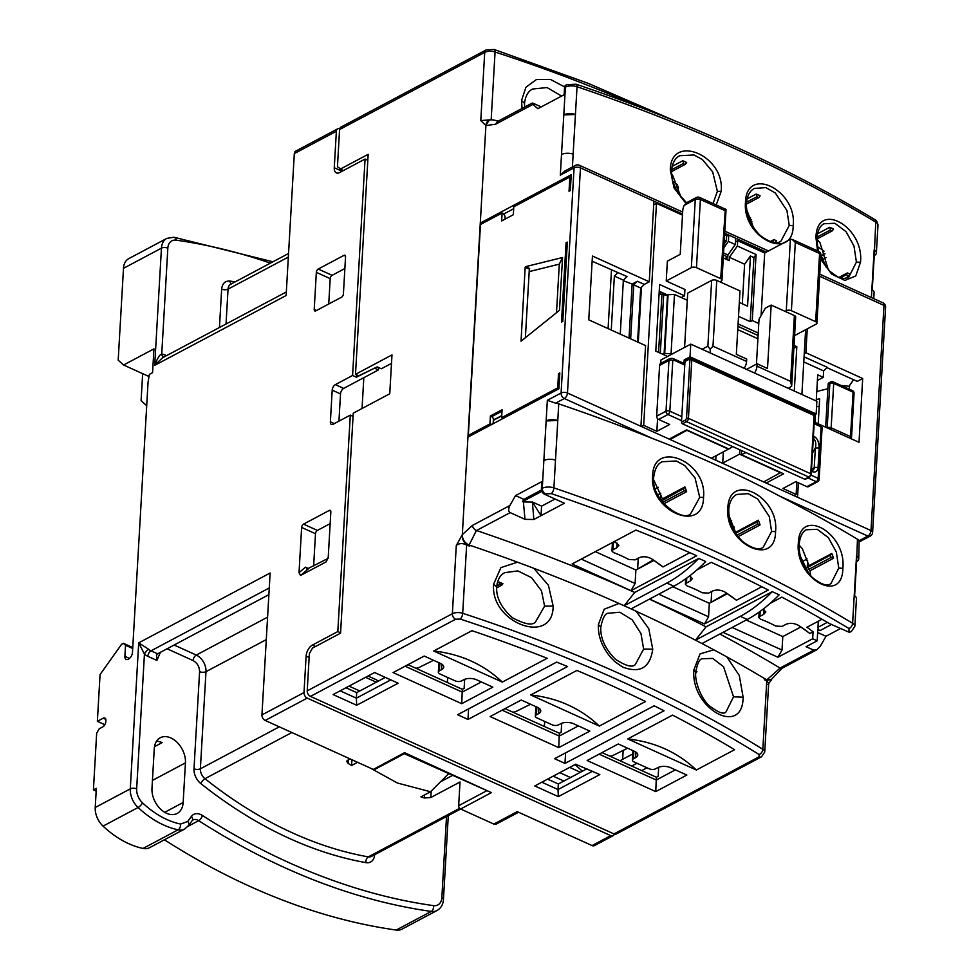 <?xml version="1.0" encoding="UTF-8"?>
<svg xmlns="http://www.w3.org/2000/svg" width="979" height="979" viewBox="0 0 979 979"><rect width="100%" height="100%" fill="white"/><g stroke="black" fill="none" stroke-linecap="round" stroke-linejoin="round"><path stroke-width="1.47" d="M793.908 495.619L796.135 494.432L782.967 488.472L795.829 481.644L806.916 486.661A2.717 1.86 62 0 0 808.324 486.685L817.673 481.717A2.717 1.86 -118 0 1 816.253 481.692A2.717 1.481 -65.6 0 0 817.538 480.334A2.717 1.481 -65.6 0 0 818.15 478.388L811.053 475.17M726.956 259.619L727.079 257.367M758.236 333.044L738.08 323.914M638.284 342.283L641.453 287.263M641.441 426.538L643.68 425.351L656.481 203.363L653.703 204.844M785.023 311.334L786.284 310.673A3.635 1.762 3.3 0 1 791.399 310.686L815.654 321.675A3.635 1.762 3.3 0 1 816.939 323.119A3.635 1.762 3.3 0 1 816.082 324.171L794.605 335.589M758.786 323.511L752.264 320.561L750.22 321.65L738.521 316.339M667.58 356.454L655.783 351.106L659.626 284.51L684.578 295.817L684.933 289.478L666.234 280.997L691.345 267.646A3.635 1.762 3.3 0 1 696.461 267.659L720.715 278.648A3.635 1.762 3.3 0 1 722 280.104A3.635 1.762 3.3 0 1 721.144 281.144L719.883 281.817M796.135 494.432L796.845 482.109M801.899 394.5L805.631 329.727M735.474 241.899L737.676 240.724L764.697 252.974L790.396 239.317L792.219 239.414L795.327 242.498L791.399 310.686M723.273 257.954L729.159 260.622L729.355 257.293L737.358 246.035L737.676 240.724M724.607 234.813L726.577 235.706L726.271 241.018L724.068 244.114M656.481 203.363L682.485 215.147M643.68 425.351L656.848 431.323L657.582 418.657M660.764 363.405L660.96 359.966L690.758 344.131L816.878 401.28L816.143 413.97L814.406 414.888M666.234 280.997L667.372 261.173L680.221 254.344L682.742 210.742A9.08 4.944 -65.6 0 1 684.174 205.37L687.368 202.286L696.35 197.513A3.635 2.484 -118 0 0 695.274 199.471L684.174 205.37M669.171 439.106L686.585 429.842L728.865 448.994L732.647 446.559M656.848 431.323L669.697 424.482L658.61 419.465A2.717 1.86 62 0 1 656.676 416.148L659.601 365.4A3.635 2.484 -118 0 1 660.666 363.454L670.015 358.485A3.635 2.484 -118 0 0 668.938 360.431L659.601 365.4M667.237 294.863L659.234 291.24M794.03 345.416L796.833 346.688L794.275 391.037M764.697 252.974L761.087 315.593M739.316 302.438L747.564 306.17L750.452 255.984L744.603 264.208L742.315 303.796M750.452 255.984L753.916 257.55L750.22 321.65M681.323 297.543L684.578 295.817M745.986 452.604L741.336 454.648L783.604 473.799L766.178 483.063M815.654 321.675L819.582 253.488A3.635 1.982 -65.6 0 0 818.738 251.432L792.219 239.414M752.264 320.561L756.069 254.516L737.358 246.035M726.271 241.018L724.301 240.124M720.715 278.648L725.255 209.8M724.644 210.473L700.389 199.483A3.635 1.982 114.4 0 0 699.544 197.415L726.063 209.433L722 280.104M690.758 344.131L690.024 356.821L684.186 359.917L683.905 364.677A2.717 1.481 -65.6 0 0 683.281 363.123L672.891 358.424A2.717 1.481 114.4 0 1 673.515 359.966L672.781 360.443L669.844 411.192A2.717 1.481 114.4 0 1 667.959 414.496L658.61 419.465M793.871 348.267L796.833 346.688M753.916 257.55L756.069 254.516M741.568 450.597L741.336 454.648M744.603 264.208L729.355 257.293M690.024 356.821L816.143 413.97M817.673 481.717A2.717 2.717 0 0 0 819.117 479.477A2.717 1.322 -176.7 0 0 818.15 478.388L821.075 427.639L820.426 426.538L814.149 423.687M685.692 360.602L684.186 359.917M813.427 436.181L814.161 436.524C817.318 438.151 818.995 441.982 819.19 448.003L818.052 467.766C817.489 471.462 815.519 472.735 812.142 471.597L811.407 471.266M819.19 448.003L815.36 447.99L814.222 467.754A4.54 3.108 -118 0 1 812.876 470.189L811.469 470.03M814.161 436.524L813.549 438.47C815.715 440.721 816.315 443.891 815.36 447.99L812.448 453.081M746.524 369.401L757.122 363.772L756.975 366.146A8.162 4.454 114.4 0 1 754.515 373.023M758.162 334.243L756.877 334.928M660.311 353.162L663.676 294.728L659.087 293.945M663.676 294.728A2.717 1.322 -176.7 0 0 667.507 294.74L664.129 353.407A2.717 1.322 3.3 0 1 661.62 353.749M684.578 347.41L687.295 300.259L674.482 294.446L667.507 294.74M658.573 352.379L661.951 293.945M672.585 353.786L664.129 353.407M744.126 368.312A8.162 4.454 -65.6 0 0 746.585 361.447L746.72 359.06L736.33 354.349L739.989 290.922L716.775 280.41A3.635 1.762 -176.7 0 0 711.66 280.398L687.711 293.125L687.295 300.259M756.975 366.146L790.591 381.382L791.668 386.154L795.67 317.025A3.635 1.762 -176.7 0 0 794.385 315.581L771.171 305.056L767.512 368.483L757.122 363.772M791.668 386.154L788.364 388.357M758.089 335.479A7.257 3.953 -65.6 0 0 758.015 335.442L737.946 326.35M674.482 294.446L671.092 353.113M710.264 352.978L710.13 349.209L712.981 346.211L746.585 361.447M702.09 349.27L707.866 346.199L710.13 349.209M771.171 305.056L765.333 308.165L759.031 319.191L756.437 364.139M668.094 294.434L664.717 353.101M687.221 430.124L670.113 439.534M711.354 458.221L728.437 449.141L687.197 430.454M763.669 481.925L780.777 472.514M780.752 472.845L739.524 454.158L722.71 463.091M739.524 454.158L739.769 449.789M512.763 712.161A15.884 11.075 63.6 0 0 513.449 712.125A15.884 11.075 63.6 0 0 516.276 711.329L530.569 704.244M609.782 756.118A15.884 11.075 63.6 0 0 610.468 756.082A15.884 11.075 63.6 0 0 613.295 755.298L627.588 748.213M820.781 256.486L824.514 264.807M830.669 381.932A2.717 2.717 0 0 1 833.08 381.859A2.717 1.481 114.4 0 1 833.704 383.401A2.717 1.322 -176.7 0 0 831.722 383.009A2.717 1.322 -176.7 0 0 829.874 383.389A2.717 1.86 -118 0 1 830.669 381.932L828.919 382.862A2.717 1.86 62 0 0 828.124 384.319L825.652 427.187M827.304 427.945A2.717 1.86 -118 0 1 827.316 427.786A2.717 1.322 3.3 0 1 831.147 427.799A2.717 1.481 114.4 0 1 830.681 429.475M809.963 476.345A1.358 0.93 -118 0 1 809.56 477.079L805.472 479.245A1.358 0.93 -118 0 1 804.762 479.233L682.449 423.809A1.358 0.93 -118 0 1 681.482 422.157L684.982 361.508A1.358 0.93 -118 0 1 685.386 360.774L689.473 358.595A1.358 0.93 -118 0 0 689.069 359.33L684.982 361.508M415.757 668.192A15.884 11.075 63.6 0 0 416.43 668.155A15.884 11.075 63.6 0 0 419.257 667.372L433.55 660.287M376.291 682.192L365.571 677.333M553.172 776.176L563.904 781.034M359.77 690.978L349.038 686.12M801.091 558.789L807.283 571.442M533.8 568.297L548.411 585.246L553.147 606.038C553.196 646.458 489.757 622.987 493.661 584.133L500.893 567.624L517.512 562.179M598.377 624.529C598.047 633.389 600.347 641.845 605.267 649.909C607.653 653.874 610.492 657.411 613.796 660.519C613.099 660.641 624.235 668.4 624.125 667.58C640.633 673.295 650.166 667.164 652.736 649.163L643.644 649.065L635.298 664.557C632.52 667.764 625.911 666.026 615.51 659.332C605.206 649.016 600.298 638.284 600.788 627.135L598.377 624.529L604.178 609.244L618.985 603.443M469.822 545.254L469.773 546.16A1147.437 555.338 3.3 0 0 468.403 545.707L466.64 545.046C462.614 542.966 459.163 543.125 456.287 545.536L462.321 534.644L485.902 125.557L480.285 223.065L571.234 174.727L570.329 190.587L569.044 191.272L569.864 177.003L513.779 206.802L513.326 214.731L501.64 220.936L502.105 213.006L480.481 224.497L468.329 435.386L489.941 423.895L490.393 415.977L502.08 409.76L501.627 417.69L557.7 387.88L558.519 373.611L559.804 372.938L558.899 388.785L467.938 437.123L462.321 534.644C462.076 539.87 464.23 543.553 468.794 545.707L469.773 546.16M726.907 656.958L739.28 675.498L743.122 697.183C742.89 737.652 690.391 708.661 693.903 669.82L695.788 672.169C697.268 663.591 699.398 659.112 702.176 658.757L712.736 658.414L723.554 666.748L733.54 696.815L726.051 711.843C723.983 714.719 718.366 712.663 709.188 705.675C700.634 698.1 694.478 680.283 695.788 672.169L695.788 672.181M493.661 584.133L496.647 586.959C498.03 575.664 503.414 573.376 504.76 572.642L517.891 570.904L531.573 577.683L541.509 590.875L544.605 606.172L535.391 622.13M464.658 679.328L464.132 688.396L462.382 689.326L462.223 692.104L405.098 666.222M447.66 677.456L447.366 682.522M561.677 723.285L561.151 732.353L559.401 733.283L559.242 736.061L502.117 710.179M544.667 721.425L544.385 726.479M481.338 681.935L462.223 692.104L461.721 703.681L393.105 672.585L424.213 656.052L440.501 663.432A9.08 4.393 3.3 0 1 443.72 667.066A9.08 4.393 3.3 0 1 441.59 669.685L439.4 670.848A4.54 2.191 -176.7 0 0 438.335 672.157A4.54 2.191 -176.7 0 0 439.938 673.968L455.186 680.87A4.54 2.191 -176.7 0 0 461.574 680.894L463.765 679.732A9.08 4.393 3.3 0 1 476.54 679.769L492.829 687.148L461.721 703.681M658.683 767.242L658.169 776.323L656.407 777.253L656.248 780.03L599.124 754.148M675.375 769.861L656.248 780.03L655.746 791.595L587.143 760.512L618.251 743.979L634.539 751.358A9.08 4.393 3.3 0 1 637.757 754.98A9.08 4.393 3.3 0 1 635.628 757.599L633.437 758.762A4.54 2.191 -176.7 0 0 632.373 760.071A4.54 2.191 -176.7 0 0 633.976 761.895L649.224 768.796A4.54 2.191 -176.7 0 0 655.612 768.821L657.802 767.646A9.08 4.393 3.3 0 1 670.578 767.683L686.854 775.062L655.746 791.595M578.356 725.904L559.229 736.061L558.728 747.638L490.124 716.555L521.232 700.022L537.52 707.401A9.08 4.393 3.3 0 1 540.738 711.023A9.08 4.393 3.3 0 1 538.609 713.642L536.419 714.805A4.54 2.191 -176.7 0 0 535.354 716.114A4.54 2.191 -176.7 0 0 536.957 717.925L552.205 724.839A4.54 2.191 -176.7 0 0 558.593 724.852L560.783 723.689A9.08 4.393 3.3 0 1 573.559 723.726L589.835 731.105L558.728 747.638M641.734 770.595L647.009 767.793M766.753 681.041L768.699 683.048L764.721 752.043A8.162 3.953 3.3 0 0 762.825 749.302A4.54 2.974 121.9 0 1 759.117 754.528A1142.897 553.147 -176.7 0 0 620.527 681.017A1142.897 553.147 -176.7 0 0 460.191 619.071A4.54 1.909 -71.9 0 0 462.7 613.307A1147.437 555.338 3.3 0 1 623.672 675.51A1147.437 555.338 3.3 0 1 762.825 749.302L766.753 681.041L765.431 680.295A1147.437 555.338 3.3 0 0 764.415 679.671L764.477 678.52M768.001 684.505L771.55 679.72L765.431 680.295M764.415 679.671L765.382 680.111M343.25 170.627L337.437 166.809L339.578 129.546A4.54 3.108 62 0 1 340.925 127.111L486.049 49.966A4.54 3.108 -118 0 0 484.715 52.401L339.578 129.546M613.98 833.924L759.117 756.791A4.54 3.108 -118 0 0 761.478 756.828L616.342 833.973A4.54 3.108 -118 0 1 613.98 833.924L310.453 696.387A4.54 3.108 62 0 1 307.222 690.856L309.364 653.593L312.521 648.074L340.557 633.18L353.248 413.175L389.752 393.766L391.992 354.912L355.487 374.321L368.165 154.315L340.129 169.22M522.04 108.461L521.538 100.519L525.943 87.229L536.394 79.568L550.431 79.409L564.638 86.935M554.603 758.701L564.993 763.412L664.056 710.766A1129.289 546.551 3.3 0 0 654.156 705.798L554.603 758.701M457.585 714.743L467.974 719.455L567.539 666.54A1129.289 546.551 3.3 0 0 556.647 662.098L457.585 714.743M356.674 705.259L333.117 694.576L374.59 672.536L398.159 683.207L356.674 705.259L356.368 698.174L340.166 690.831M599.809 774.597L558.336 796.637L534.779 785.953L575.664 764.22L599.809 774.597M599.332 726.063L530.728 694.968L576.888 670.444A1129.289 546.551 3.3 0 1 645.491 701.527L599.332 726.063C580.657 708.355 557.785 697.99 530.728 694.968M696.35 770.02L627.747 738.937L672.549 715.123A1129.289 546.551 3.3 0 1 734.605 749.694L696.35 770.02C677.676 752.313 654.804 741.947 627.747 738.937M502.313 682.094L433.709 651.011L471.964 630.684A1129.289 546.551 3.3 0 1 547.126 658.28L502.313 682.094C483.638 664.386 460.766 654.033 433.709 651.011M636.154 611.226L648.771 628.677L652.736 649.163M693.903 669.82L700.058 653.886L713.813 649.823M566.327 84.989A4.54 3.108 62 0 0 565.874 85.161A4.54 3.108 62 0 0 564.54 87.608L564.124 94.743L537.838 108.706L532.992 104.374L495.594 124.247L485.902 125.557L480.787 120.588L487.444 120.038M524.585 107.115L524.524 103.346C525.907 92.05 531.291 89.762 532.637 89.028L547.053 87.559L561.628 96.064M391.502 363.368L381.32 368.777L377.16 366.892L358.73 375.789L355.487 374.321M485.951 124.994L489.476 119.866L487.138 120.062M602.024 752.606L656.407 777.253M407.986 664.68L462.382 689.326M505.005 708.637L559.401 733.283M547.616 779.137L558.336 783.995L586.984 768.772M345.954 687.76L356.686 692.618L385.322 677.395M565.605 752.851L564.993 763.412M468.586 708.894L467.974 719.455M356.686 692.618L356.368 698.174L390.78 679.879M541.828 782.209L558.018 789.551L558.336 796.637M592.442 771.256L558.018 789.551L558.336 783.995M600.788 627.135C602.685 618.018 605.095 613.392 608.032 613.27L619.903 612.23L632.177 619.829L640.976 633.597L643.644 649.065M695.739 673.173L696.938 671.655A29.04 19.874 62 0 0 695.861 671.092M499.388 582.126L500.147 584.23L501.946 585.038L502.912 583.729L499.388 582.126L497.136 583.325M496.61 587.963L501.946 585.038M362.046 408.488L363.821 377.698M819.643 276.249L883.976 305.399A4.54 2.191 3.3 0 1 885.591 307.21A4.54 4.54 0 0 0 882.936 302.817L819.753 274.193M775.356 242.425A29.492 20.192 62 0 0 776.457 240.748L774.352 239.794A1.358 0.93 62 0 0 773.349 241.177L773.777 242.339M789.245 225.464L780.973 241.091C776.934 244.505 770.008 242.633 760.218 235.486C750.82 226.039 746.218 215.356 746.414 203.436L746.414 203.436C747.063 195.935 749.706 190.929 754.332 188.445L765.859 187.601L775.331 193.022L786.932 210.522L789.245 225.464L793.198 225.537C793.088 262.164 742.192 238.105 745.472 202.359C746.414 164.913 797.224 190.22 793.198 225.537M686.585 202.751L677.847 193.071L672.646 181.69L671.386 170.982C672.426 162.82 675.241 157.729 679.83 155.71L694.001 154.976L702.457 159.601L712.675 171.876L717.362 191.346L713.055 203.534M844.914 278.513L847.728 277.02A29.492 20.192 62 0 0 849.907 274.034L847.802 273.08A1.358 0.93 62 0 0 846.798 274.463L847.728 277.02M823.988 223.75L834.879 223.273L846.027 231.631L853.994 246.047L856.405 262.103L848.634 277.449M771.599 531.487L763.326 547.114C759.288 550.528 752.361 548.656 742.571 541.509C733.185 532.062 728.584 521.379 728.768 509.459L728.768 509.459C729.416 501.958 732.059 496.965 736.685 494.468L748.213 493.636L757.685 499.045L769.286 516.557L771.599 531.487L775.552 531.56C775.441 568.187 724.546 544.128 727.825 508.382C728.768 470.936 779.578 496.243 775.552 531.56M806.341 529.774L817.232 529.296L828.381 537.655L836.347 552.07L838.758 568.126L830.987 583.484M699.716 497.369L690.917 513.277C684.345 523.275 650.301 500.465 653.739 477.006L653.739 477.006C654.792 468.831 657.607 463.74 662.183 461.745L676.354 460.999L684.81 465.625L695.029 477.899L699.716 497.369L703.522 497.369C703.228 534.522 649.016 510.842 652.638 475.867C653.14 439.057 707.462 461.207 703.522 497.369M681.09 197.415L672.757 175.633L671.361 173.858M828.295 269.727L819.998 242.731L816.939 239.182M810.649 575.75L810.037 570.733L833.521 558.263A29.492 20.192 62 0 0 831.795 553.502L809.009 565.617L802.352 548.754L799.072 545.034M663.774 503.83L686.609 491.691A29.492 20.192 62 0 0 684.884 486.942L662.44 498.862L653.715 479.894M738.068 536.663L760.059 524.977L757.966 524.022A1.358 0.93 -118 0 1 757.159 521.831L735.645 533.261M833.521 558.263L831.416 557.308A1.358 0.93 -118 0 1 830.62 555.117L808.213 567.025L808.691 569.386L810.037 570.733M686.609 491.691L684.505 490.736A1.358 0.93 -118 0 1 683.709 488.545L661.486 500.954M533.861 519.482L525.013 519.347L510.181 512.617C508.297 511.319 508.187 508.958 509.863 505.531L515.529 495.607L541.815 481.631L541.411 488.766A4.54 3.108 62 0 0 544.642 494.297L564.393 503.255L541.032 515.664L532.368 501.982L533.861 519.482L541.032 515.664L541.583 506.155L555.032 499.009M515.529 495.607L523.887 499.351L522.59 501.578L523.373 501.933L532.209 502.068M532.368 501.982L541.583 506.155M494.334 419.55L491.788 416.601L501.994 411.168M525.552 266.655L529.602 268.491L529.333 269.115L525.172 267.23L525.552 266.655L562.546 257.514L559.303 264.134L556.5 312.717M525.368 337.828L529.333 269.115M529.186 271.587L559.303 264.134M562.546 257.514L559.498 310.306L521.036 341.206L525.172 267.23M523.887 499.351L541.497 489.989M462.321 534.644L472.465 525.405C472.759 527.669 474.081 529.37 476.418 530.496L476.492 530.52A1288.731 623.721 3.3 0 1 634.71 592.454L698.786 558.397A136.13 74.208 114.4 0 1 666.87 583.043L624.137 605.756L634.71 592.454M543.859 460.571L546.147 420.921A9.08 4.393 3.3 0 1 557.785 420.517L555.497 460.154A9.08 4.393 -176.7 0 0 543.859 460.571L542.268 488.313A9.08 4.393 3.3 0 1 553.906 487.897L555.497 460.154M561.505 154.535L563.794 114.898A9.08 4.393 3.3 0 1 575.432 114.494L573.143 154.131A9.08 4.393 -176.7 0 0 561.505 154.535L560.318 175.155L564.895 170.995L575.407 165.402A4.54 3.108 -118 0 0 574.073 167.85L560.318 175.155M566.07 242.804L561.493 322.079L562.778 321.393L567.355 242.119L566.07 242.804L567.282 243.355M565.874 85.161L566.731 84.708A4.54 3.108 -118 0 0 565.397 87.155L563.794 114.898L575.432 114.494L577.035 86.739A9.08 4.393 -176.7 0 0 565.397 87.155L564.54 87.608M558.74 403.862L557.785 420.517L546.147 420.921L547.334 400.313L555.631 403.152A9.08 4.393 3.3 0 1 558.74 403.862A1273.018 616.121 -176.7 0 1 652.54 438.519C697.281 455.578 739.647 474.778 779.627 496.096L867.847 536.076A4.54 2.472 -65.6 0 0 871.004 530.557L722.698 463.361L723.371 451.833M462.308 534.852C462.443 539.564 464.719 542.953 469.112 545.022L476.418 530.496M481.852 223.775L480.285 223.065M592.136 261.234L626.976 276.567L623.366 280.178L614.359 276.09L617.969 272.48M557.7 387.88L558.911 388.43M559.743 374.162L558.519 373.611M558.911 388.614L503.01 418.314L501.627 417.69M490.393 415.977L491.788 416.601M489.941 423.895L491.323 424.531L469.712 436.01L468.329 435.386M493.453 418.535L493.171 423.332L491.323 424.531M504.944 219.186L505.103 216.408L503.487 213.642L502.105 213.006M571.075 177.542L569.864 177.003M513.669 208.735L503.708 214.034M495.594 124.247L497.344 121.592L532.148 103.089M493.624 120.074C489.157 119.132 486.587 120.894 485.914 125.349M533.763 103.529C531.854 102.734 531.597 103.015 532.992 104.374C531.597 103.015 531.854 102.734 533.763 103.529L541.228 106.907M873.745 298.656L874.088 292.599A9.08 4.393 -176.7 0 0 871.873 289.49L874.161 249.853A9.08 4.393 3.3 0 1 876.376 252.961A9.08 4.393 3.3 0 1 874.247 255.58L872.277 289.76M724.815 231.166L749.73 242.462M685.826 203.314L674.005 187.809L670.285 169.844C670.786 133.022 725.109 155.171 721.168 191.346L716.2 204.966M817.526 250.869L815.948 237.383C816.927 200.083 864.335 226.663 860.504 262.25L855.756 275.968L844.901 280.422L831.612 274.059L820.622 259.166M547.334 400.313L561.089 393.007A4.54 2.191 3.3 0 1 567.477 393.02L580.461 167.862A4.54 2.472 -65.6 0 0 579.409 165.28A4.54 4.54 0 0 0 575.407 165.402M716.028 455.724L715.771 460.216L640.927 426.306L645.577 345.599L588.758 319.852L592.442 256.033L649.261 281.781L653.911 201.148L682.547 214.12M770.179 603.345L781.878 597.141A1259.398 609.525 3.3 0 1 829.568 623.647L848.169 631.834L849.026 631.382L848.977 628.518C762.69 576.692 663.468 531.732 551.324 493.636A4.54 1.97 -71.3 0 0 553.906 487.897A1273.018 616.121 3.3 0 1 852.623 623.268A9.08 4.393 3.3 0 1 854.851 626.376L856.454 598.622A9.08 4.393 -176.7 0 0 854.226 595.513L856.515 555.876A9.08 4.393 3.3 0 1 858.73 558.985A9.08 4.393 3.3 0 1 856.601 561.603L854.63 595.783M856.601 561.603L857.469 539.233A1273.018 616.121 -176.7 0 0 779.627 496.096M842.858 568.273C842.515 605.169 795.083 578.822 798.301 543.406C799.28 506.106 846.688 532.686 842.858 568.273L838.758 568.126M469.112 545.022A1273.018 616.121 3.3 0 1 624.137 605.756A1273.018 616.121 3.3 0 1 631.063 608.901L673.797 586.188A136.13 74.208 114.4 0 0 705.712 561.53L698.786 558.397M649.395 599.148A1288.731 623.721 3.3 0 1 706.067 626.854L772.235 591.683A136.13 74.208 114.4 0 1 740.32 616.329L695.469 640.168L706.067 626.854M631.063 608.901A1273.018 616.121 3.3 0 1 695.469 640.168A1273.018 616.121 3.3 0 1 701.955 643.546L747.258 619.462A136.13 74.208 114.4 0 0 779.174 594.816L772.235 591.683M719.822 634.049A1288.731 623.721 3.3 0 1 780.018 668.057L782.331 668.057L771.281 679.548L766.777 679.891L780.079 668.094M840.704 628.457L825.995 636.277L820.316 646.213L816.804 649.811L813.708 650.154L806.084 646.703L817.184 640.804L812.68 638.761L777.926 657.239L723.016 632.348M696.73 570.072L711.256 562.338A1259.398 609.525 3.3 0 1 768.258 590.043L704.464 623.953L649.554 599.075M631.014 590.667L572.103 563.977L635.897 530.067A1259.398 609.525 3.3 0 1 696.705 555.754L631.014 590.667L635.102 583.496L581.269 559.107M637.586 341.977L640.694 288.022L633.768 284.877L637.366 281.279L632.14 284.057A1263.938 611.728 -176.7 0 0 623.342 280.692M637.366 281.279L644.292 284.412L649.261 281.781M566.731 84.708L576.129 84.218A4.54 1.97 108.7 0 1 577.035 86.739A1273.018 616.121 -176.7 0 1 875.752 222.098A4.54 2.925 -59 0 0 874.675 219.504C876.058 219.688 877.16 221.584 877.979 225.207A9.08 4.393 -176.7 0 0 875.752 222.098L874.247 255.58M724.705 233.222L728.755 235.058L728.388 241.409L735.315 244.542L735.682 238.203L766.349 252.092M640.694 288.022L644.292 284.412M857.469 539.233A9.08 4.393 3.3 0 1 859.158 540.689L858.73 558.985M806.488 529.7L806.5 529.688C805.57 530.153 800.492 532.172 799.097 544.41L799.097 544.41C798.742 556.096 802.988 566.976 811.848 577.023C820.928 584.536 827.316 586.678 831.024 583.46M848.169 631.834A4.54 3.108 62 0 0 850.531 631.883A4.54 3.108 62 0 0 850.935 631.602M777.926 657.239L782.013 650.068L732.182 627.478M760.206 611.337L759.912 616.366L758.847 617.59L760.475 619.144A145.198 99.393 62 0 1 775.723 626.058L782.086 626.413L785.904 624.382C789.906 622.681 794.14 623.048 798.619 625.471A145.198 99.393 -118 0 1 800.577 626.768A145.198 99.393 -118 0 1 809.89 633.523L813.072 631.822L812.68 638.761M809.89 633.523L799.06 625.765M782.013 650.068L782.796 636.583L800.822 627.001M817.184 640.804L817.82 629.705L819.9 630.647A2.717 1.86 62 0 1 817.954 627.331L818.26 622.167L817.306 621.738M701.955 643.546A1273.018 616.121 3.3 0 1 766.777 679.891M704.464 623.953L708.563 616.782L658.72 594.192M686.744 578.051L686.463 583.08L685.398 584.304L687.025 585.87A145.198 99.393 62 0 1 702.261 592.772L708.637 593.127L712.455 591.096C716.444 589.395 720.691 589.762 725.158 592.185A145.198 99.393 -118 0 1 727.128 593.482A145.198 99.393 -118 0 1 736.428 600.237L761.809 586.751M736.428 600.237L725.61 592.479M711.721 591.487L711.084 602.366L727.373 593.715M726.712 593.25L709.334 603.297L708.563 616.782M611.936 551.018L612.389 543.333A4.54 2.191 -176.7 0 1 613.454 542.023L613.001 549.794L611.936 551.018L613.564 552.584A145.198 99.393 62 0 1 628.812 559.486L635.175 559.841L638.993 557.81C642.995 556.109 647.229 556.476 651.708 558.899A145.198 99.393 -118 0 1 653.666 560.196A145.198 99.393 -118 0 1 662.979 566.951L689.803 552.682M662.979 566.951L652.198 559.217M638.259 558.201L637.635 569.08L653.911 560.429M653.25 559.951L635.885 570.011L635.102 583.496M726.553 236.233L728.755 235.058L735.682 238.203M608.094 328.614L611.471 270.008M611.251 330.045L614.359 276.09M655.355 488.913L658.304 487.346M824.979 253.732L821.405 255.629M798.374 482.794L797.542 497.271M807.247 328.858L805.876 352.746L862.695 378.494L859.024 442.312L814.247 422.022M753.487 227.544L746.659 209.641M746.5 202.261L757.134 196.608A1.358 0.93 62 0 0 758.933 197.428L760.108 195.812A29.492 20.192 62 0 0 756.204 194.05L747.063 198.908M671.472 169.808L683.672 163.322A1.358 0.93 62 0 0 685.484 164.142L686.646 162.526A29.492 20.192 62 0 0 682.742 160.764L672.059 166.442M816.829 237.199L830.584 229.894A1.358 0.93 62 0 0 832.395 230.714L833.557 229.098A29.492 20.192 62 0 0 829.654 227.336L817.367 233.871M633.768 284.877L630.647 338.832M730.236 521.44L731.619 520.706M760.059 524.977A29.492 20.192 62 0 0 758.333 520.216L735.559 532.331L728.902 515.468M813.072 631.822A145.198 99.393 -118 0 0 806.941 627.258L821.993 619.254M759.912 616.366L763.73 614.335L765.847 611.899L763.204 609.33M746.218 620.013L782.796 636.583M817.661 632.507L825.995 636.277M686.463 583.08L690.268 581.049L692.398 578.613L689.754 576.044M672.769 586.727L709.334 603.297M613.001 549.794L616.819 547.763L618.936 545.327L615.669 542.574A145.198 99.393 -118 0 0 613.429 542.011M595.318 551.63L635.885 570.011M640.927 296.343L640.193 296.735M728.388 241.409L723.86 247.76M620.258 334.12L623.366 280.178M824.049 251.162A136.13 65.887 -176.7 0 0 817.232 246.561M826.129 257.55L823.327 259.043M674.996 187.956L678.006 186.194M749.706 220.508L751.236 219.614M826.925 367.627L857.274 381.382L862.695 378.494M816.302 399.591L819.656 398.759L818.211 423.821M819.203 406.469L816.572 406.677M805.876 352.746L804.261 353.603M849.344 389.226L849.552 385.481L853.602 379.717M804.077 356.821L827.243 367.321L823.633 370.919L803.783 361.924M639.789 303.771L640.523 303.38M659.112 293.504L661.461 292.244M724.741 258.615L727.801 256.987L727.923 254.932L735.315 244.542M727.923 254.932L723.567 252.949M725.378 258.272L727.018 258.615M757.134 196.608L756.204 194.05M683.672 163.322L682.742 160.764M830.584 229.894L829.654 227.336M632.14 284.057L629.032 338.098M758.333 520.216L757.159 521.831M809.009 565.617L808.213 567.025M831.795 553.502L830.62 555.117M662.44 498.862L661.62 500.281M684.884 486.942L683.709 488.545M733.907 526.592L732.463 527.448M733.981 530.483L734.164 527.363M660.397 499.4L660.752 493.281M660.715 493.159L657.778 494.872M727.801 256.987L723.444 255.017M678.043 193.377L678.398 187.258M751.627 224.46L751.811 221.34M827.867 388.736L816.767 391.49M814.981 422.365L815.446 414.337M816.217 400.986L817.722 374.835L823.266 377.343L823.633 370.919M750.599 217.876A136.13 65.887 -176.7 0 0 748.091 216.102M677.456 184.762A127.05 61.493 -176.7 0 0 672.512 181.225M807.039 558.923L803.783 560.832M807.21 567.71L807.626 560.649M817.404 380.464L823.266 377.343M841.157 385.457L849.503 386.338M541.901 491.311L522.59 501.578M270.424 263.143A721.462 493.869 62 0 0 176.171 240.173A13.608 9.313 62 0 0 167.837 248.177A4.54 2.191 -176.7 0 0 161.449 248.152L123.489 268.332L118.19 360.186L123.574 365.008L153.948 348.867L152.577 372.644L149.432 374.321L148.074 381.957L132.483 652.308A5.446 2.974 114.4 0 1 128.714 658.928L128.127 659.234A5.446 2.974 114.4 0 1 126.156 659.442A5.446 2.974 114.4 0 1 124.896 656.346L129.473 658.414M105.805 719.381L103.211 718.207L97.362 721.315L100.066 674.543L121.629 644.243L123.378 643.313L125.532 645.247L132.703 648.49M125.532 645.247L124.896 656.346M96.175 791.142L93.409 789.894L96.676 733.21L99.197 728.792L102.697 726.932A4.54 2.472 114.4 0 0 105.854 721.413L105.903 720.617A4.54 2.472 114.4 0 0 104.851 718.035A4.54 2.472 114.4 0 0 103.211 718.207M123.378 643.313L132.765 647.56M154.498 746.671L162.122 742.608A20.424 13.975 62 0 0 156.518 741.262M93.409 789.894L96.334 788.34L95.232 807.491A18.148 12.421 62 0 0 103.04 826.117A90.753 62.118 -118 0 0 143.044 848.438A18.148 12.421 62 0 0 149.603 847.655L184.652 829.029A18.148 12.421 62 0 1 178.092 829.813A90.753 62.118 -118 0 1 138.088 807.491A4.54 1.468 -46.7 0 0 142.518 802.853C154.596 814.112 167.262 821.173 180.528 824.061L187.711 821.479A4.54 3.133 36.1 0 1 188.457 825.701L184.652 829.029M151.978 788.376L154.266 748.727A20.424 13.975 -118 0 1 160.275 737.762A20.424 13.975 -118 0 1 177.187 742.425A20.424 13.975 -118 0 1 185.447 762.861L183.159 802.499A20.424 13.975 -118 0 1 177.15 813.463A20.424 13.975 -118 0 1 160.238 808.813A20.424 13.975 -118 0 1 151.978 788.376M288.548 253.5L230.714 284.24A9.08 6.217 62 0 0 228.046 289.123A4.54 2.191 3.3 0 1 221.658 289.099C222.282 283.506 225.011 280.838 229.857 281.083L235.29 281.817M160.434 652.295L156.873 660.421L156.505 655.049L157.595 653.801L268.882 594.657M344.877 268.527L332.089 275.319A2.717 1.481 -65.6 0 0 330.204 278.636L328.736 303.992M316.339 272.346A2.717 1.481 114.4 0 1 318.236 269.041L343.935 255.384A2.717 1.481 114.4 0 1 344.926 255.274A2.717 1.481 114.4 0 1 345.55 256.828L343.409 293.896A2.717 1.481 114.4 0 1 341.524 297.2L315.825 310.857A2.717 1.481 114.4 0 1 314.834 310.967A2.717 1.481 114.4 0 1 314.21 309.413L316.339 272.346L330.204 278.636M308.764 568.701L305.46 567.196L308.042 569.093L300.565 575.468L299.023 572.678L301.63 527.436A2.717 1.481 114.4 0 1 303.527 524.132L329.225 510.463A2.717 1.481 114.4 0 1 330.217 510.365A2.717 1.481 114.4 0 1 330.841 511.919L328.234 557.161L326.264 561.799L300.565 575.468M306.88 569.105L328.063 558.446M330.168 523.618L317.38 530.41A2.717 1.481 -65.6 0 0 315.495 533.714L313.623 566.119M162.538 357.751L154.694 365.375C157.582 357.922 159.932 354.19 161.731 354.178A4.54 3.059 -87.3 0 0 163.86 357.054M142.653 373.66L141.098 400.668L146.703 405.698M123.574 365.008L148.172 376.156L149.2 375.606M104.826 724.693L97.362 721.315M187.711 821.479L191.407 816.413A13.608 9.313 -118 0 1 202.372 815.434A721.462 493.869 62 0 0 433.513 905.636A13.608 9.313 62 0 0 441.847 897.633A4.54 2.191 3.3 0 1 443.45 899.444C443.083 904.584 440.942 908.267 437.05 910.507L402.002 929.132A18.148 12.421 -118 0 1 396.226 930.05A726.002 496.977 -118 0 1 164.411 839.786M156.873 660.421L147.853 656.334A13.608 9.313 -118 0 1 144.439 654.094A4.54 1.603 131.3 0 1 148.722 649.322A9.08 6.217 62 0 0 151.011 650.827L157.595 653.801M142.518 802.853A13.608 9.313 62 0 1 136.656 788.878L144.439 654.094L138.7 642.86L148.722 649.322M404.547 752.68L491.409 792.635L404.303 753.708L374.7 769.457A2.717 1.86 62 0 1 373.293 769.433L404.547 752.68M518.552 812.252L496.218 824.122A4.54 3.108 -118 0 1 493.869 824.073L517.23 811.652L592.075 845.575L610.761 835.638A4.54 3.108 -118 0 0 613.123 835.674L594.437 845.611A4.54 3.108 -118 0 1 592.075 845.575M614.322 834.059A4.54 3.108 -118 0 1 613.123 835.674M491.409 792.635L460.607 809.009A2.717 1.86 -118 0 1 458.661 805.68L460.032 781.988L430.821 797.518L424.409 797.995A422.549 289.258 -118 0 1 420.909 796.869L430.527 791.766L397.413 783.016L370.38 768.123M374.639 854.728A13.608 9.313 -118 0 1 365.987 862.634A427.089 292.366 -118 0 1 200.879 783.641A4.54 1.774 128.5 0 1 204.966 778.697A422.549 289.258 62 0 0 368.324 856.87A9.08 6.217 62 0 0 371.42 856.441L460.644 809.021L493.869 824.073M357.555 762.311L351.62 765.468A422.549 289.258 -118 0 1 348.181 763.449L346.59 761.258L349.699 758.749M448.566 773.765L430.527 791.766M351.62 765.468L351.95 759.765M356.54 374.798L356.393 377.209L352.587 375.471L365.069 159.039L339.652 172.549A9.08 4.944 114.4 0 1 336.36 172.879A9.08 4.944 114.4 0 1 334.267 167.715L336.372 131.247A4.54 3.108 -118 0 1 337.706 128.812L295.646 151.17A4.54 3.108 62 0 0 294.312 153.605L286.125 295.523L154.694 365.375L161.449 248.152A18.148 12.421 -118 0 1 166.797 238.411L173.883 237.236A4.54 2.961 -82 0 1 176.171 240.173M337.706 128.812A4.54 3.108 -118 0 1 339.713 128.726M123.489 268.332A18.148 12.421 -118 0 1 128.824 258.591L166.797 238.411M136.656 788.878A4.54 2.191 -176.7 0 0 130.28 788.866L138.7 642.86L270.131 573.009L261.944 714.915A4.54 3.108 62 0 0 265.187 720.446L373.293 769.433M610.761 835.638L307.247 698.1A4.54 3.108 -118 0 1 304.004 692.569L306.109 656.089A9.08 4.944 114.4 0 1 312.411 645.063L337.816 631.553L350.298 415.12L353.052 416.369M365.069 159.039L367.823 160.287M340.582 632.801L337.816 631.553M342.613 170.97L342.65 170.358M631.675 766.043L636.95 763.241M559.78 772.664L570.512 777.534M452.384 775.49L440.513 781.805M356.393 377.209L374.847 368.006M350.298 415.12L333.068 424.274A4.54 2.472 114.4 0 1 331.416 424.445A4.54 2.472 114.4 0 1 330.376 421.863L332.199 390.156A4.54 2.472 114.4 0 1 335.356 384.637L352.587 375.471M632.728 753.965L619.976 760.732M623.158 750.404L622.644 759.312M569.692 767.401L580.425 772.26M378.2 681.176A409.038 280.006 -118 0 1 376.56 679.879L368.043 676.024M374.822 368.3L378.42 369.927L343.666 388.406A4.54 2.472 -65.6 0 0 340.521 393.925L338.942 421.154M378.567 367.529L378.42 369.927M574.991 764.587L582.383 771.219M818.738 251.432A3.635 3.635 0 0 1 820.867 254.944A3.635 1.762 -176.7 0 0 820.855 254.748A3.635 1.762 -176.7 0 0 819.582 253.488L795.327 242.498M681.568 420.664L667.959 414.496A2.717 1.86 -118 0 1 666.014 411.18A2.717 1.322 3.3 0 1 669.844 411.192L681.8 416.601M786.284 310.673L790.396 239.317M691.345 267.646L695.274 199.471A3.635 1.762 -176.7 0 1 700.389 199.483L696.461 267.659M806.916 486.661L816.253 481.692L807.956 477.936M656.676 416.148L666.014 411.18L668.938 360.431A2.717 1.322 -176.7 0 1 672.781 360.443M683.905 364.677L673.515 359.966M820.426 426.538A2.717 1.481 -65.6 0 0 819.802 424.984L814.21 422.463M821.075 427.639A2.717 1.322 3.3 0 1 822.042 428.729C822.531 427.872 821.785 426.624 819.802 424.984M812.142 471.597A2.717 1.481 -65.6 0 0 811.505 470.042M818.052 467.766A2.717 1.322 -176.7 0 0 814.222 467.754L811.518 469.186M813.304 438.359L813.268 438.984M757.905 338.758L737.75 329.629M707.866 346.199L711.66 280.398M716.775 280.41L712.981 346.211M790.591 381.382L794.385 315.581M828.124 384.319L829.874 383.389L827.157 427.872M850.09 438.262A2.717 1.481 -65.6 0 0 850.543 436.597L831.147 427.799L833.704 383.401L853.113 392.2A2.717 1.481 -65.6 0 0 852.476 390.645L833.08 381.859M851.216 438.776A2.717 2.717 0 0 0 851.51 437.686A2.717 1.322 3.3 0 0 850.543 436.597L853.113 392.2A2.717 1.322 3.3 0 1 854.067 393.289A2.717 2.717 0 0 0 852.476 390.645M810.906 474.693A1.358 0.661 -176.7 0 0 811.224 474.301L809.56 477.079A1.358 0.93 -118 0 1 808.85 477.067L804.762 479.233M681.482 422.157L685.569 419.979L686.524 418.327L689.877 360.052L689.069 359.33M682.449 423.809L686.548 421.643A1.358 0.93 -118 0 1 685.569 419.979M808.85 477.067L686.548 421.643A2.717 1.481 -65.6 0 0 688.433 418.327L691.798 360.064L814.1 415.475L810.747 473.75A2.717 1.481 114.4 0 1 808.85 477.067M814.271 416.418A1.358 0.661 -176.7 0 0 814.589 416.026L811.224 474.301A1.358 0.661 -176.7 0 0 810.747 473.75L688.433 418.327A1.358 0.661 3.3 0 0 686.524 418.327M813.476 413.933L814.589 416.026A1.358 0.661 -176.7 0 0 814.1 415.475A2.717 1.481 114.4 0 0 813.476 413.933L691.162 358.51A2.717 1.481 114.4 0 1 691.798 360.064A1.358 0.661 3.3 0 0 689.877 360.052M690.183 358.608A2.717 1.481 114.4 0 1 691.162 358.51L689.473 358.595M307.222 690.856L452.359 613.723A8.162 3.953 3.3 0 1 462.7 613.307L466.64 545.046M642.077 107.959A1147.437 555.338 -176.7 0 0 495.068 51.997L491.164 119.719M460.191 619.071L455.59 619.254A4.54 3.108 -118 0 1 452.359 613.723L456.287 545.536M480.787 120.588L484.715 52.401A8.162 3.953 -176.7 0 1 495.068 51.997A4.54 1.909 108.1 0 0 494.199 49.476L486.049 49.966M455.59 619.254L310.453 696.387M759.117 756.791L759.117 754.528M524.524 103.346L521.538 100.519M536.419 714.805L536.859 707.095M538.609 713.642L538.927 708.172M633.437 758.762L633.878 751.064M635.628 757.599L635.946 752.141M439.4 670.848L439.84 663.138M441.59 669.685L441.908 664.215M733.54 696.815L743.122 697.183M496.647 586.959L496.647 586.972C496.108 597.716 501.407 607.996 512.531 617.798C524.536 624.198 532.16 625.642 535.403 622.118M544.605 606.172L553.147 606.038M500.147 584.23L496.708 586.054M859.733 541.681L870.209 536.113A4.54 4.54 0 0 0 872.607 532.368A4.54 2.191 -176.7 0 0 871.004 530.557L883.976 305.399A4.54 2.472 -65.6 0 0 883.291 303.049A4.54 2.472 -65.6 0 0 882.936 302.817M736.954 535.183L757.966 524.022M808.691 569.386L831.416 557.308M662.575 502.386L684.505 490.736M523.373 501.933L525.013 519.347M523.092 499.033L523.227 500.453M472.465 525.405L509.863 505.531M541.411 488.766L542.268 488.313A4.54 3.108 -118 0 0 545.499 493.844L544.642 494.297M555.631 403.152L564.32 398.539A4.54 3.108 -118 0 1 561.089 393.007L574.073 167.85A4.54 2.191 -176.7 0 1 580.461 167.862L653.911 201.148M572.409 167.005L573.143 154.131M476.492 530.52L510.181 512.617M871.408 297.592L871.873 289.49M652.54 438.519L564.32 398.539A4.54 2.472 -65.6 0 0 566.462 396.275A4.54 2.472 -65.6 0 0 567.477 393.02L640.927 426.306M848.977 628.518A4.54 2.925 -59 0 0 852.623 623.268L854.226 595.513M545.499 493.844L551.324 493.636M780.018 668.057L813.708 650.154M493.343 420.358L501.725 415.904M745.765 204.219L745.472 202.359M670.737 171.766L670.285 169.844M721.168 191.346L717.362 191.346M824.147 223.665C823.217 224.13 818.138 226.149 816.743 238.386L818.285 251.211M816.107 239.17L815.948 237.383M860.504 262.25L856.405 262.103M715.771 460.216L722.698 463.361M870.209 536.113A4.54 3.108 -118 0 1 867.847 536.076L859.158 540.689M727.825 508.382L728.131 510.243M798.301 543.406L798.46 545.193M652.638 475.867L653.103 477.801M849.026 631.382A4.54 3.108 62 0 0 851.387 631.431L854.851 626.376M827.328 622.35L817.954 627.331M747.258 619.462L740.32 616.329M673.797 586.188L666.87 583.043M831.697 624.369L819.9 630.647M773.349 241.177L771.782 242.009M846.798 274.463L840.202 277.963M763.73 614.335L763.999 609.648M690.268 581.049L690.55 576.362M616.819 547.763L617.088 543.076M288.352 257.073L228.046 289.123L226.027 324.012M191.407 816.413A4.54 3.133 36.1 0 1 192.153 820.647L192.887 819.986A9.08 6.217 -118 0 1 198.676 820.659L187.944 826.362M143.044 848.438L178.092 829.813A4.54 2.876 101.9 0 0 180.528 824.061M459.677 808.324L368.324 856.87A4.54 2.913 -80 0 0 365.987 862.634M200.879 783.641A13.608 9.313 -118 0 1 194.001 768.784L199.594 671.643C199.447 666.662 197.281 662.979 193.12 660.58L167.066 648.771M266.288 639.617L205.982 671.667L200.377 768.796A4.54 2.191 3.3 0 1 194.001 768.784M279.309 726.846L200.377 768.796A9.08 6.217 62 0 0 204.966 778.697L291.84 732.537M202.372 815.434A4.54 2.105 122.7 0 1 198.676 820.659A726.002 496.977 -118 0 0 431.274 911.425A4.54 2.961 98 0 0 433.513 905.636M437.05 910.507A18.148 12.421 -118 0 1 431.274 911.425L396.226 930.05M441.847 897.633L446.522 816.523M167.837 248.177L161.731 354.178A13.608 9.313 -118 0 1 165.231 355.071L166.503 355.646M165.231 355.071A4.54 2.472 -65.6 0 0 165.316 356.27M219.443 327.512L221.658 289.099M229.857 281.083A4.54 2.986 -82.9 0 0 231.521 283.812M269.262 587.975L151.011 650.827A4.54 2.472 -65.6 0 0 147.853 656.334M174.115 645.026L196.277 655.061A13.608 9.313 62 0 1 205.982 671.667A4.54 2.191 3.3 0 1 199.594 671.643M267.585 617.162L196.277 655.061A4.54 2.472 -65.6 0 0 193.12 660.58M332.089 275.319L318.236 269.041M343.935 255.384L345.501 256.094M316.547 310.478L314.21 309.413M317.38 530.41L303.527 524.132M301.63 527.436L315.495 533.714M329.225 510.463L330.792 511.173M305.46 567.196L299.023 572.678M185.447 762.861L152.443 780.41M164.705 812.313L183.159 802.499M103.04 826.117L138.088 807.491A18.148 12.421 -118 0 1 130.28 788.866L95.232 807.491M486.428 790.922L458.661 805.68M424.409 797.995L424.58 794.924M348.181 763.449L348.414 759.435M336.372 131.247L294.312 153.605M307.247 698.1L265.187 720.446M261.944 714.915L304.004 692.569M334.267 167.715L342.075 171.264M309.144 657.472L306.109 656.089M312.411 645.063L315.532 646.47M431.188 791.093L430.821 797.518M335.356 384.637L343.666 388.406M332.199 390.156L340.521 393.925M330.376 421.863L334.28 423.638M820.867 254.944L816.939 323.119M699.544 197.415A3.635 3.635 0 0 0 696.35 197.513M819.117 479.477L822.042 428.729M672.891 358.424L670.015 358.485M788.401 388.382L789.196 387.965M512.812 712.186L513.449 712.125M609.831 756.143L610.468 756.082M826.203 267.181L820.867 254.809M851.51 437.686L854.067 393.289M415.806 668.216L416.43 668.155M808.825 573.559L800.381 556.329M761.478 756.828L764.721 752.043M675.596 121.163L588.098 83.301L494.199 49.476M535.354 716.114L535.892 706.654M632.373 760.071L632.911 750.624M438.335 672.157L438.886 662.697M498.384 121.041L492.829 119.854M877.979 225.207L876.376 252.961M768.491 250.954L743.44 239.61M682.657 212.064L579.409 165.28M576.129 84.218C688.555 122.399 788.071 167.495 874.675 219.504M820.696 257.869L829.494 270.999L837.951 277.13L844.02 278.55L848.671 277.436M851.387 631.431L850.531 631.883M816.804 649.811L781.988 668.302M501.737 415.61L493.355 420.064M872.607 532.368L885.591 307.21M758.847 617.59L759.166 612.071M685.398 584.304L685.716 578.785M770.265 241.58L773.643 239.782M746.377 204.17L758.713 197.623M671.349 171.729L685.251 164.337M838.795 277.485L847.092 273.068M816.706 239.121L832.162 230.909M188.457 825.701L192.153 820.647M443.45 899.444L448.296 815.58M272.957 261.797L173.883 237.236M162.441 357.8L286.333 291.95"/></g></svg>
